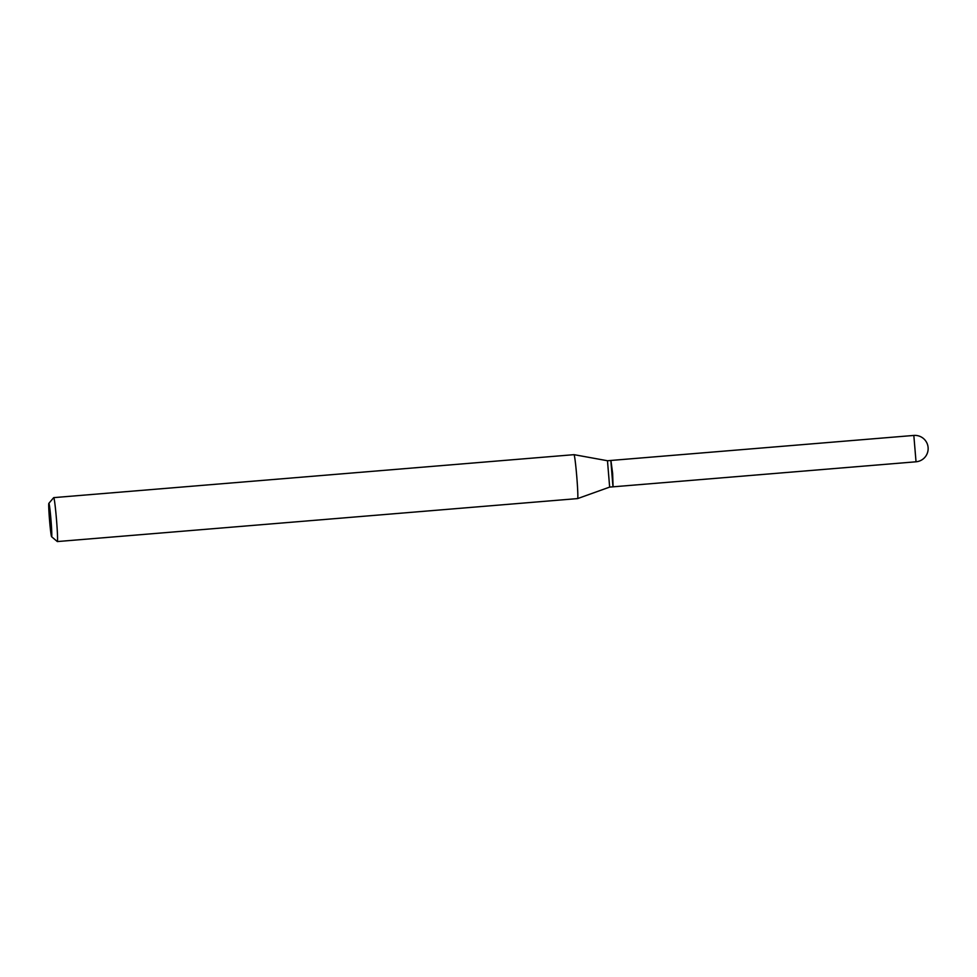 <?xml version="1.0" encoding="UTF-8"?>
<svg xmlns="http://www.w3.org/2000/svg" width="977" height="977" viewBox="0 0 977 977"><rect width="100%" height="100%" fill="white"/><g stroke="black" fill="none" stroke-linecap="round" stroke-linejoin="round"><path stroke-width="1.47" d="M613.092 486.717L612.616 473.173L610.93 460.546M612.97 486.815L610.833 460.472L607.462 460.753M612.994 486.827L609.648 487.096L607.474 460.741M48.862 503.35A16.756 0.733 -94.7 0 0 48.85 503.35A16.756 0.733 -94.7 0 0 49.534 520.094A16.756 0.733 -94.7 0 0 51.61 536.715A16.756 0.733 -94.7 0 0 51.659 536.715A16.756 0.733 -94.7 0 0 50.938 519.446A16.756 0.733 -94.7 0 0 48.862 503.35L53.674 497.659A22.044 0.965 -94.7 0 0 53.674 497.659A22.044 0.965 -94.7 0 0 53.662 497.672A22.044 0.965 -94.7 0 1 53.711 497.635A22.044 0.965 -94.7 0 1 56.458 519.178A22.044 0.965 -94.7 0 1 57.374 541.551A22.044 0.965 -94.7 0 1 57.338 541.563A22.044 0.965 -94.7 0 1 57.301 541.551L51.61 536.715M57.338 541.563L577.615 498.588A22.044 0.965 -94.7 0 0 577.615 498.588A22.044 0.965 -94.7 0 0 577.627 498.588A22.044 0.965 -94.7 0 0 577.651 498.575A22.044 0.965 -94.7 0 0 576.748 476.324A22.044 0.965 -94.7 0 0 574 454.659A22.044 0.965 -94.7 0 0 573.987 454.659A22.044 0.965 -94.7 0 0 573.963 454.671L53.711 497.635M613.006 486.815L612.64 473.589L610.833 460.472M613.165 486.815L916.035 461.791L913.825 435.449M916.023 461.791A13.226 13.226 0 0 0 927.136 443.534A13.226 13.226 0 0 0 913.837 435.437L610.991 460.448M609.66 487.096L577.627 498.588M607.486 460.741L574 454.659"/></g></svg>
